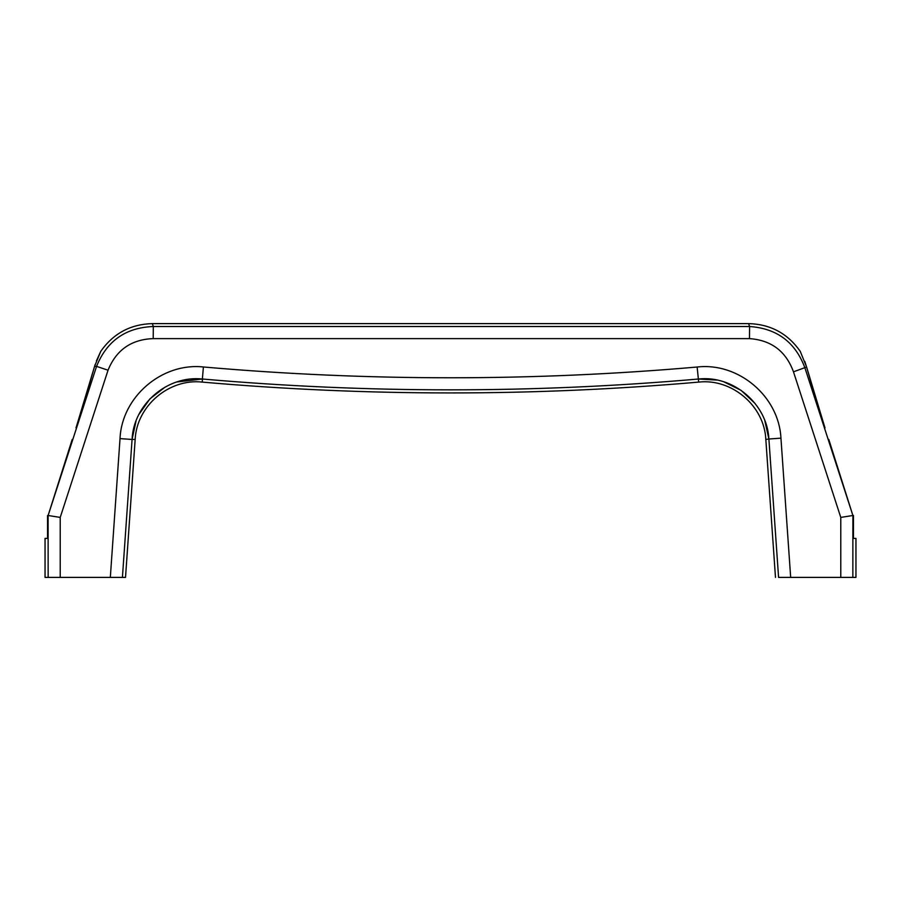 <?xml version="1.0" encoding="UTF-8"?>
<svg xmlns="http://www.w3.org/2000/svg" width="901" height="901" viewBox="0 0 901 901"><rect width="100%" height="100%" fill="white"/><g stroke="black" fill="none" stroke-linecap="round" stroke-linejoin="round"><path stroke-width="1.35" d="M75.999 427.941L94.582 366.38L100.766 351.334L94.582 366.38L96.565 366.38C106.847 340.871 125.768 327.581 153.316 326.511L749.576 326.511C777.011 328.415 795.493 342.301 805.021 368.171L852.887 515.496L852.853 577.395L840.779 577.395L840.779 517.411L852.853 515.496M85.651 397.037L94.582 366.38M800.234 351.334C787.665 333.449 770.468 324.214 748.63 323.605L152.37 323.605C130.532 324.214 113.335 333.449 100.766 351.334L96.396 360.918M95.146 364.522L94.74 365.851M815.281 396.845L806.598 367.034L800.234 351.334L806.598 367.034L804.784 361.402M840.779 517.411L793.477 371.82L806.598 367.034L825.001 427.941M852.887 515.496L828.796 439.44M853.45 515.496L853.45 538.404L855.95 538.404L855.95 577.395L852.853 577.395M748.63 323.605L749.576 326.511L749.474 338.618L153.215 338.618C131.321 339.418 116.263 349.96 108.041 370.21L60.221 517.411L60.221 577.395L110.327 577.395L120.024 438.618C121.736 396.936 161.898 362.416 203.401 366.977C368.002 381.36 532.581 381.371 697.137 367.022C738.572 362.179 778.948 396.451 780.942 438.156L790.673 577.395L840.779 577.395M152.37 323.605L153.316 326.511L153.215 338.618M72.204 439.44L48.113 515.496L96.565 366.38L108.041 370.21M793.477 371.82C785.942 351.232 771.279 340.173 749.474 338.618M122.423 577.395L125.521 577.395L135.173 439.44L132.075 439.44L122.423 577.395L110.327 577.395M60.221 577.395L45.05 577.395L45.05 538.404L47.55 538.404L47.55 515.496M790.673 577.395L778.577 577.395C774.455 577.395 774.455 577.395 778.577 577.395C774.455 577.395 774.455 577.395 778.577 577.395L768.891 439.012C767.202 403.851 733.155 374.951 698.207 379.039C532.953 393.467 367.676 393.444 202.365 379.006C167.372 375.176 133.506 404.29 132.075 439.44L120.024 438.618M698.298 379.028L717.027 380.076M724.021 381.911L741.118 390.358L755.072 403.479M764.803 420.609L768.891 439.012L765.827 439.44L775.479 577.395M132.075 439.35L136.04 421.015M138.945 414.392L149.96 398.828L165.108 387.092M176.697 382.001L202.365 379.006L202.308 382.103C367.766 396.541 533.234 396.541 698.692 382.103L697.137 367.022M48.147 577.395L48.113 515.496M48.147 515.496L60.221 517.411M202.365 379.006L203.401 366.977M768.891 439.012L780.942 438.156M765.827 439.44C764.386 406.002 731.95 378.296 698.692 382.103M202.308 382.103C169.05 378.296 136.614 406.002 135.173 439.44"/></g></svg>
